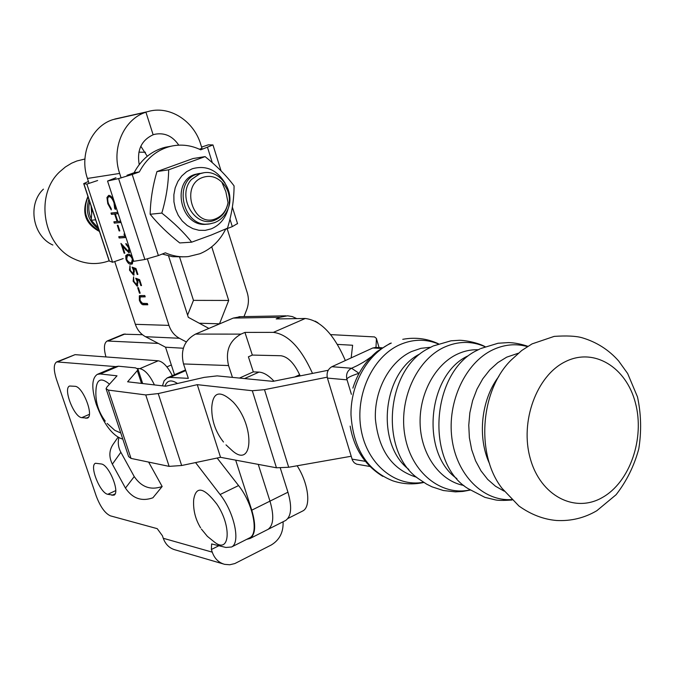 <?xml version="1.0" encoding="UTF-8"?>
<svg xmlns="http://www.w3.org/2000/svg" width="675" height="675" viewBox="0 0 675 675"><rect width="100%" height="100%" fill="white"/><g stroke="black" fill="none" stroke-linecap="round" stroke-linejoin="round"><path stroke-width="1.01" d="M296.781 318.617L292.317 316.575L287.567 315.799L280.041 317.275L233.255 318.085L240.612 316.676M345.347 360.551C334.074 334.42 320.718 320.397 305.277 318.482L276.185 318.938L280.041 317.275M273.999 381.156C268.608 375.41 263.604 372.398 258.989 372.111L253.319 371.874L248.4 356.813L252.332 355.075L280.952 355.742C288.149 356.839 294.553 363.563 300.173 375.899M239.448 378.076L253.319 371.874M232.453 377.384L228.555 365.555L183.516 363.952L188.333 378.354L170.117 377.401L167.138 377.933L164.118 380.784L162.456 385.847M183.516 363.952C180.318 350.3 184.317 340.343 195.522 334.091L240.992 334.117L244.941 332.412L252.332 355.075M240.992 334.117C229.382 340.698 225.239 351.177 228.555 365.555M312.508 373.418C301.05 347.988 288.014 334.302 273.4 332.37L244.941 332.412M195.522 334.091L233.255 318.085M315.166 321.157L318.009 322.819M330.674 334.614L374.541 336.918L376.448 338.453L375.975 347.439M351.169 357.885L352.62 345.246L337.517 344.402M122.774 438.995L121.778 438.809C112.025 435.164 103.528 423.664 96.28 404.317C91.336 388.176 91.69 378.186 97.343 374.355L100.237 373.967L117.02 375.815L106.869 387.104L106.068 388.707L108.363 390.099L145.749 394.934L158.228 393.576L197.277 384.666L252.307 390.732L264.499 389.661L327.198 377.182M106.237 389.205L128.621 456.621L131.034 458.409L169.13 466.374L181.651 465.514L220.539 457.312L197.277 384.666M220.539 457.312L276.455 467.792L288.689 467.26L351.127 456.266M328.219 370.263L272.962 381.367L217.122 375.882L204.23 377.367L165.645 386.218L127.617 381.797L137.312 370.6L137.987 369.217L135.582 367.883L118.53 366.213L115.577 366.626L97.343 374.355M164.978 386.142C167.096 380.253 171.264 379.375 177.491 383.501M200.618 527.875C195.328 519.193 193.016 509.777 193.683 499.627C196.003 485.654 203.715 487.131 216.81 504.056C231.896 526.163 229.897 554.242 214.675 542.253L207.36 536.338L201.386 529.065M105.275 421.149C97.883 411.235 94.846 400.123 96.162 387.821C97.343 378.802 101.782 377.595 109.485 384.202M120.774 432.996L114.792 430.338L107.148 423.419M223.493 442.015C215.528 431.958 211.613 420.525 211.748 407.7C212.794 391.669 219.907 389.745 233.078 401.937C255.538 425.604 253.285 470.627 231.474 449.921L225.998 444.876M182.891 256.846L172.505 256.677L162.27 254.036M237.499 223.56L232.301 226.614L225.627 229.23C219.746 240.891 211.174 249.067 199.901 253.733L188.342 256.584C180.512 257.369 172.859 256.112 165.383 252.813L158.38 255.555L132.199 174.496L139.328 171.931C146.593 158.338 157.056 149.791 170.707 146.289C180.993 143.969 190.991 145.15 200.711 149.825L212.971 144.939L208.347 144.83L201.589 147.082M158.38 255.555L144.872 259.495L133.734 261.309L107.553 181.043L115.94 177.753M126.993 175.289L134.097 172.732C141.328 159.232 151.74 150.736 165.333 147.243L170.168 146.382M199.446 149.226L201.977 148.314L200.745 144.391C193.75 120.623 169.197 105.055 147.741 111.637L118.8 118.142M132.199 174.496L118.589 178.588L107.553 181.043M134.097 172.732L139.328 171.931M145.463 152.246L138.864 152.162M83.742 183.727L109.156 260.913L112.582 262.263L86.872 184.106L83.708 183.634L88.408 181.448M112.582 262.263L123.204 258.576M97.639 180.512L86.872 184.106M498.833 376.439C481.165 399.448 477.132 437.316 489.603 463.852M369.934 466.476L356.628 464.172L354.206 462.763L352.451 460.316L327.426 378.093C326.346 372.929 327.831 369.132 331.889 366.711L351.565 368.246L357.32 365.588C365.437 361.074 362.762 362.796 371.208 356.805M359.117 373.241C351.093 375.806 347.017 377.831 346.882 379.316C345.819 374.228 347.38 370.533 351.565 368.255L358.096 372.651M351.397 394.31L347.051 379.848L327.426 378.093M346.882 379.316L347.051 379.848M331.889 366.711L372.819 347.971L376.017 347.439M137.666 287.66L138.358 287.651L140.164 293.178L139.472 293.178L137.666 287.66M135.962 268.498L137.903 274.438L137.202 274.463L135.591 269.536L133.557 268.819L134.249 270.515L133.523 275.13L129.524 270.186L129.971 265.722L130.233 270.236L133.127 273.831L133.481 270.304L132.097 267.14L135.962 268.498M129.828 249.337L128.959 252.762L122.631 246.451L124.833 253.184L124.149 253.218L120.935 243.397L128.478 251.463L128.815 248.223L125.736 243.641L129.127 247.168M117.298 225.34L117.982 225.281L119.812 230.884L119.129 230.943L117.298 225.34M115.147 204.331L115.425 209.444L114.649 208.339L114.008 202.863C112.59 198.931 110.945 196.881 109.072 196.695L108.802 196.754C107.435 197.665 107.317 199.952 108.447 203.622L111.248 208.718L111.232 209.908L107.781 203.707L106.945 197.53L108.683 195.37C110.624 195.412 112.455 197.421 114.193 201.395M139.21 164.59C136.755 150.179 141.396 140.24 153.132 134.772L145.935 112.202L112.936 119.61C91.463 126.25 79.043 154.55 87.429 178.453L89.049 183.381M114.725 261.52L135.363 324.321C137.303 329.94 140.687 334.066 145.513 336.698L165.552 347.212L174.513 374.718M178.765 145.159C172.581 136.029 164.573 132.401 154.735 134.291L153.132 134.772L145.935 112.202C123.837 119.062 111.012 148.517 119.652 173.433L121.12 177.964M147.412 258.989L168.961 325.384C170.952 331.239 174.437 335.534 179.398 338.268L186.3 341.93M111.004 213.038L117.636 212.321L118.066 213.646L115.332 213.933L117.779 221.442L120.521 221.172L120.952 222.488L114.303 223.121L113.873 221.813L117.096 221.501L114.649 214.009L111.434 214.346L111.004 213.038M123.998 234.006L124.968 234.807L125.845 237.507L119.171 238.013L118.749 236.714L124.732 236.25L123.998 234.006M133.312 260.01L132.148 263.984L131.119 264.17C129.33 264.6 127.609 262.997 125.98 259.343L125.744 255.614L127.912 254.332C129.423 253.851 131.009 255.082 132.663 258.019M139.598 279.636L141.531 285.567L140.83 285.576L139.227 280.665L137.185 279.923L137.877 281.618L137.143 286.192L133.135 281.23L133.599 276.801L133.844 281.289L136.747 284.901L137.101 281.399L135.717 278.235L139.598 279.636M140.678 295.566L144.787 295.549L145.209 296.848L140.189 296.933L140.037 300.223L142.189 303.311L147.378 303.488L147.8 304.779L143.674 304.746C142.121 304.999 140.687 303.514 139.371 300.291L139.337 295.827L140.678 295.566M269.975 501.137C274.244 515.843 273.586 525.26 268 529.386L250.079 538.464C255.547 534.381 256.103 524.956 251.767 510.173L269.975 501.137L258.255 464.383L269.975 501.137C274.244 515.843 273.586 525.26 268 529.386L285.694 520.433C291.398 516.248 292.148 506.841 287.947 492.21L269.975 501.137M208.887 328.421L188.3 317.317L168.556 255.96M183.338 348.241L165.552 347.212M246.679 539.35L250.079 538.464M235.676 460.148L251.767 510.173M115.594 208.499L114.649 208.339M115.307 208.094L115.13 204.272M114.598 202.643L114.008 202.863M113.493 199.842L109.73 196.45L109.072 196.695M109.73 196.45L109.19 196.653M111.248 208.955L109.628 206.398M108.405 203.479L107.781 203.707M107.924 201.69L107.603 197.294L106.945 197.53M107.603 197.294L108.65 195.379M118.007 213.477L114.649 214.009M120.892 222.311L114.303 223.121M114.953 222.877L114.581 221.746M117.728 221.273L117.096 221.501M115.307 213.764L111.434 214.346M112.084 214.102L111.713 212.963M119.753 230.707L119.129 230.943M125.786 237.313L119.171 238.013M119.821 237.76L119.458 236.655M125.364 236.014L124.732 236.25M129.398 247.995L128.815 248.223M128.528 245.987L126.816 244.696L126.158 244.949M126.816 244.696L126.529 243.835M129.473 252.56L128.959 252.762M129.532 252.509L123.28 246.198L122.631 246.451L122.124 244.806M124.765 252.982L124.149 253.218M129.127 251.21L129.743 249.067M126.596 259.107L125.98 259.343M126.478 258.609L127.162 254.433M132.477 263.824L131.119 264.17M131.768 263.917L127.491 261.065M132.941 258.854L132.359 259.082C131.034 256.306 129.693 255.158 128.334 255.631L127.373 255.808L126.672 259.36L128.832 262.398L130.697 262.87L132.207 262.465L133.245 259.808M132.401 257.462L128.984 255.386L127.676 255.715M131.557 262.718L132.359 259.082M137.827 274.21L137.202 274.463M133.557 268.819L136.215 269.266L135.591 269.536M134.215 274.868L133.523 275.13M134.173 274.868L131.093 272.118M130.14 269.941L129.524 270.186M130.013 269.418L130.039 265.933M133.777 273.577L134.384 270.962M134.089 270.067L133.481 270.304M133.642 268.785L133.034 267.469M141.455 285.331L140.83 285.576M139.852 280.42L139.227 280.665M139.843 280.395L137.185 279.923M137.852 285.93L137.143 286.192M137.784 285.93L134.722 283.205M133.751 280.977L133.135 281.23M133.633 280.479L133.658 277.003M137.388 284.639L138.004 282.04M137.708 281.163L137.101 281.399M137.27 279.889L136.671 278.581M140.088 292.933L139.472 293.178M145.125 296.587L140.248 296.907M147.707 304.509L144.315 304.484L140.813 301.902M139.987 300.046L139.371 300.291M139.809 299.346L139.928 295.616M139.809 295.633L139.337 295.827M227.154 228.631L247.244 292.714C248.965 298.485 248.78 304.172 246.679 309.774L244.004 316.617M219.451 323.941L228.698 300.451L193.472 300.367L179.592 257.057M187.591 315.115L193.472 300.367M228.698 300.451L211.739 246.805M147.268 156.246L140.813 146.23M147.741 111.637L114.682 119.07M280.319 468.096L287.947 492.21M285.002 520.788L285.694 520.433M205.099 156.617L193.025 158.541L156.954 171.585C152.71 185.996 150.449 200.222 150.162 214.262C158.093 224.066 167.957 233.626 179.736 242.941L191.675 242.173C183.921 232.436 173.964 222.742 161.814 213.081C166.151 198.408 168.438 183.988 168.674 169.813L205.099 156.617C216.97 166.151 226.623 175.905 234.065 185.887C234.039 199.707 231.846 213.806 227.492 228.184L211.317 235.018L191.675 242.173M225.138 183.229C216.97 169.805 206.01 164.987 192.265 168.775L186.646 171.669L181.769 175.956L177.888 181.415L175.205 187.777L173.872 194.712L173.939 201.859L175.424 208.853L178.234 215.342L182.225 220.978L187.186 225.484L192.864 228.648L198.965 230.293L205.175 230.369L211.191 228.876C219.746 225.247 225.408 218.497 228.167 208.617M150.162 214.262L161.814 213.081M156.954 171.585L168.674 169.813M209.419 223.957L203.032 224.328L196.737 222.59M203.605 172.808L199.505 173.829L191.396 179.542L199.834 173.779L202.745 172.96C219.113 168.969 234.613 189.793 228.639 207.301C225.838 214.979 221.096 220.109 214.422 222.708L209.925 223.855C183.203 229.028 172.412 181.659 196.729 174.218L201.985 173.087M199.522 173.416L194.67 174.504C170.446 181.912 181.102 229.061 207.731 224.041M205.301 224.227L203.774 224.395M91.083 206.035L91.631 213.199M91.294 218.818C88.72 213.224 88.172 207.512 89.648 201.682M88.872 199.319C85.134 211.52 88.4 221.451 98.677 229.095M228.639 207.301C230.723 197.066 228.479 188.713 221.898 182.25C216.27 176.749 209.959 175.12 202.956 177.356C179.415 184.899 193.236 228.606 215.873 218.683C222.488 215.84 226.538 210.465 228.032 202.568C226.64 210.794 222.514 216.532 215.662 219.788C195.159 229.736 176.074 196.197 191.396 179.542M84.915 159.013L76.925 160.962L71.601 163.198L65.382 166.978L59.754 171.762C34.433 195.092 43.065 245.557 74.377 259.04C85.953 264.381 97.537 264.971 109.122 260.82M87.944 196.501C81.253 212.093 85.092 223.746 99.461 231.466M43.428 189.135C27.177 204.145 32.67 236.25 52.852 245.025M221.898 182.25L225.847 191.708L228.032 202.568M99.208 230.698C85.894 222.691 82.173 211.393 88.045 196.805M95.622 219.814L91.235 220.253L98.339 228.074M92.019 208.879L91.235 220.253M75.035 386.311L69.668 386.016C62.775 388.1 73.921 417.184 81.776 417.656L87.37 418.12C94.34 416.011 82.856 386.37 75.035 386.311M115.627 366.609L56.692 361.901C53.561 364.019 53.477 369.79 56.422 379.223L96.23 496.032C100.33 506.807 105.064 513.413 110.422 515.852L157.233 528.66L162.43 535.773L163.266 538.279L212.254 552.15L211.385 549.501L211.621 543.94L225.939 547.467L231.576 546.986C240.806 542.81 234.276 512.308 220.101 494.53L195.564 462.577M154.432 384.91C149.707 375.123 144.838 369.698 139.826 368.66L137.573 368.474M101.343 463.978L95.496 463.261C89.049 465.488 99.976 493.087 107.781 494.311L113.864 495.205C120.386 492.944 109.114 464.813 101.343 463.978M125.457 488.084L134.232 476.567L120.859 452.267L112.362 464.181L125.457 488.084C132.528 498.504 141.674 501.744 152.896 497.796L162.16 486.498L148.635 462.088M249.075 538.135L249.733 537.806C259.141 533.528 252.804 503.153 238.57 485.57L217.139 458.03M105.95 356.932C103.587 348.292 103.992 342.976 107.173 341.002L158.313 343.415M142.467 334.716L123.618 334.192L107.173 341.002M302.113 511.304L302.805 510.95C311.318 506.824 308.509 483.317 297.127 465.775M212.254 552.15C214.566 558.63 218.708 562.697 224.665 564.351L229.745 564.764L234.824 563.566L271.207 545.02C279.534 540.017 283.492 532.263 283.087 521.758M172.353 375.663C167.721 366.609 163.012 361.648 158.22 360.788L75.077 354.653L56.692 361.901M223.324 563.954L175.222 549.88C169.484 548.286 165.502 544.421 163.266 538.279M134.232 476.567C141.455 487.173 150.761 490.48 162.16 486.498M118.867 437.771C117.661 442.665 118.319 447.5 120.859 452.267M112.362 464.181C108.633 456.612 109.097 449.685 113.754 443.391L117.99 437.282M244.552 378.574L258.989 372.111M170.117 377.401L185.735 370.592M273.4 332.37L305.277 318.482M379.08 347.617L376.456 338.715M131.034 458.409L108.363 390.099M169.13 466.374L145.749 394.934M181.651 465.514L158.228 393.576M276.455 467.792L252.307 390.732M288.689 467.26L264.499 389.661M141.505 383.417L137.312 370.6M100.237 373.967L118.53 366.213M232.301 226.614L229.956 219.122M212.296 162.667L207.512 147.378M144.872 259.495L118.589 178.588M109.375 261.166L83.894 183.769M419.909 353.911C382.236 372.592 375.3 443.888 408.839 469.454M468.121 355.809C427.435 374.38 420.137 453.06 456.907 478.651M602.311 497.534C629.961 482.127 644.979 438.379 635.42 402.891C626.257 367.192 593.933 347.245 565.355 361.665C536.633 375.519 519.657 421.681 530.322 458.696C540.565 495.948 574.83 513.472 602.311 497.534M518.316 353.236L506.714 357.151L497.88 362.576L489.814 369.866L482.777 378.818L476.98 389.171L472.627 400.596L469.851 412.754L468.762 425.25L469.378 437.695L471.682 449.693L475.597 460.865L480.997 470.872L487.696 479.41L495.484 486.228L504.107 491.122M527.411 346.579C515.843 343.364 504.292 344.444 492.742 349.844C465.438 362.694 447.053 401.836 451.913 438.345C456.536 474.913 483.207 501.525 511.557 499.576M478.28 349.76C471.083 349.498 464.029 350.992 457.118 354.24C434.506 364.854 418.525 395.28 420.188 425.562C421.74 455.87 440.615 481.25 463.868 485.468M485.013 346.705C471.673 340.824 458.055 341.01 444.167 347.262C416.213 360.087 398.191 400.545 405.067 436.59C411.64 472.745 441.264 496.311 469.952 489.949M430.658 347.254L420.964 348.317L411.48 351.565C389.627 361.631 374.11 390.268 375.401 419.057C378.582 450.436 392.361 469.859 416.737 477.301M438.269 343.904C425.52 338.74 412.568 339.061 399.431 344.883C372.33 357.092 354.78 395.407 361.15 429.865C367.242 464.408 395.592 487.502 423.529 482.262M390.125 343.406L391.281 343.069C367.723 353.784 350.603 383.797 350.992 414.754C353.211 448.495 367.116 470.509 392.715 480.794C402.958 484.22 413.336 484.768 423.841 482.456M432.692 346.241L428.448 348.452C385.138 369.765 379.164 453.195 419.217 479.225L426.693 484.169L432.025 486.835L443.34 490.523L455.406 491.864L462.839 491.442L470.154 490.084M479.933 348.924L477.723 350.055C431.198 371.123 424.71 462.535 468.02 488.599L484.912 497.365L495.501 499.913C498.243 500.529 503.744 500.563 512.013 500.032M511.026 360.197C480.153 390.614 475.639 454.84 502.099 488.396L518.948 506.014C530.93 514.527 543.434 519.353 556.453 520.484C570.966 521.26 584.423 518.003 596.827 510.713L616.098 494.716C626.594 481.224 634.154 465.952 638.778 448.892C641.587 431.359 641.166 414.045 637.504 396.959L627.666 373.537L618.604 360.931C608.715 349.777 596.565 342.056 582.171 337.77C576.079 336.007 566.755 335.551 554.2 336.386L532.035 343.904L521.708 350.519L511.026 360.197M351.996 459.127L365.344 461.337M381.181 348.452L372.819 347.971M168.961 325.384L135.363 324.321M119.652 173.433L87.429 178.453M179.398 338.268L145.513 336.698M126.242 249.716L125.592 249.961M128.984 255.386L128.334 255.631M141.775 296.595L141.126 296.848M144.315 304.484L143.674 304.746M219.502 323.806L199.277 323.232M220.101 494.53L238.57 485.57M108.591 340.774L125.069 333.956M211.385 549.501L219.13 545.602M139.826 368.66L158.22 360.788M58.033 361.707L75.077 354.653M111.974 495.349L115.062 493.906M107.781 494.311L115.729 490.607M85.868 418.298L88.459 417.167M81.776 417.656L89.362 414.349M167.138 377.933L185.515 369.925M285.964 315.832L238.975 316.71M142.67 383.552L137.987 369.217M171.332 364.964L166.885 366.879M299.683 374.743L294.773 376.979M237.566 223.754L232.386 207.149M221.054 170.859L212.971 144.939M165.333 147.243L170.707 146.289M480.76 348.528L498.083 343.238L508.41 342.588C514.207 342.706 520.687 343.938 527.867 346.292M433.308 345.946L451.001 340.808L458.882 340.318C462.687 340.023 476.888 342.115 485.131 346.663M402.756 339.323C415.218 337.011 427.14 338.504 438.522 343.82M389.821 343.55L376.996 351.557C365.639 361.007 357.598 373.199 352.882 388.125M350.156 426.111C354.021 448.597 364.905 465.345 382.818 476.364M375.368 347.406L382.177 347.794M108.802 196.754L109.46 196.518M128.647 251.429L129.296 251.176M127.373 255.808L128.022 255.555M133.372 273.788L134.021 273.535M137.008 284.85L137.649 284.597M140.189 296.933L140.83 296.671M202.745 172.96L202.306 173.019M209.925 223.855L207.841 224.024M231.576 546.986L249.733 537.806M287.862 518.51L302.805 510.95"/></g></svg>
